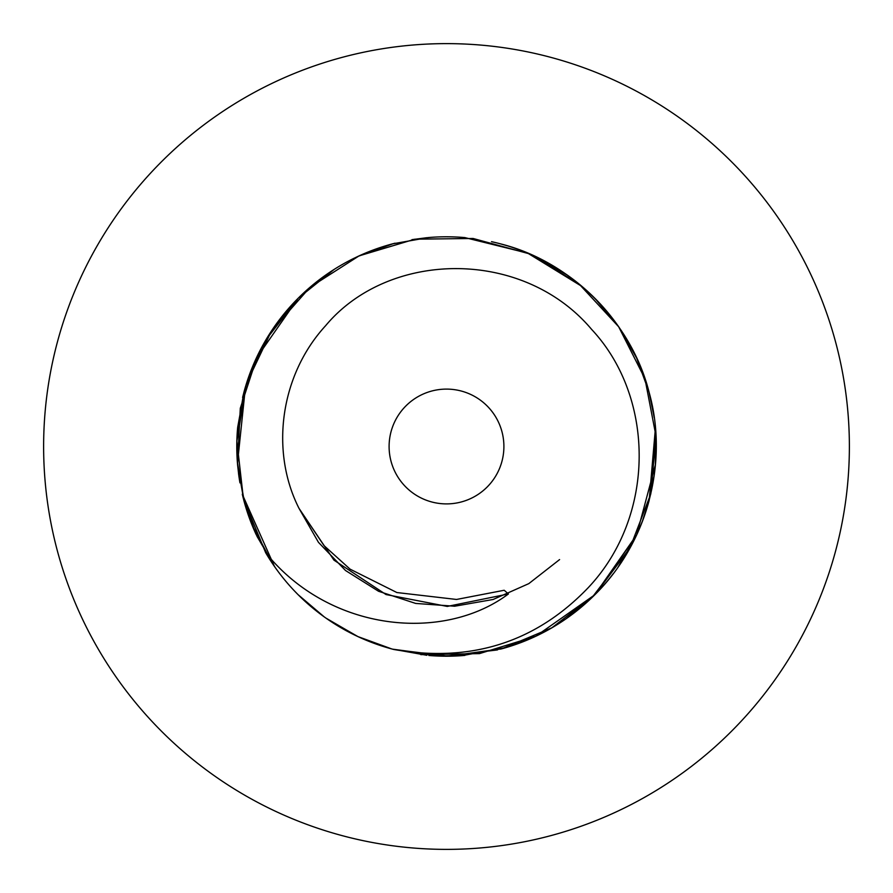 <?xml version="1.0" encoding="UTF-8"?>
<svg xmlns="http://www.w3.org/2000/svg" width="893" height="893" viewBox="0 0 893 893"><rect width="100%" height="100%" fill="white"/><g stroke="black" fill="none" stroke-linecap="round" stroke-linejoin="round"><path stroke-width="1.34" d="M506.32 245.497L500.783 243.934C570.906 261.493 631.451 321.815 649.077 392.228C668.745 461.982 647.604 542.866 594.794 594.794L629.855 548.291L650.785 493.929L655.953 435.918L644.958 378.721L618.659 326.749L579.088 284.019L529.281 253.813L473.1 238.476L414.854 239.19L359.053 255.889L310.005 287.289L271.472 330.968L246.457 383.555L236.857 440.997L243.432 498.863L265.656 552.689A209.721 209.721 0 0 0 393.713 649.468C470.823 662.941 535.577 642.447 587.962 587.962C656.009 516.221 655.216 397.396 591.679 329.461C523.019 247.863 388.812 250.04 325.655 325.655C279.777 375.607 270.188 451.735 299.043 508.418L324.025 545.623L350.056 569.142L396.883 592.539L456.524 599.46L504.188 590.262L508.418 593.957L447.27 606.425L386.01 594.548L333.96 560.134L299.043 508.418L318.444 542.319L345.491 570.493L378.565 591.278L415.68 603.434L454.637 606.224L493.115 599.482L528.801 583.631L559.587 559.587M346.451 262.185A209.721 209.721 0 0 0 298.206 298.206L317.729 280.971M534.315 256.057L566.776 274.709M593.979 297.402L600.721 304.39M617.956 325.733L618.514 326.525M636.642 358.015L649.021 392.049L636.709 358.16M655.406 428.048L656.042 438.039M655.429 464.684L636.664 534.918L594.794 594.794A209.721 209.721 0 0 0 613.19 573.752M256.135 358.506L298.206 298.206L328.501 273.124M352.222 259.171L358.104 256.324M392.462 243.867L428.294 237.571A209.721 209.721 0 0 1 464.985 237.605M500.783 243.934L507.704 245.91M535.074 256.414L567.568 275.256M593.812 297.235L597.651 301.131M619.217 327.552L636.676 358.115M645.717 380.987L648.988 391.915M655.283 426.709L655.953 435.985M654.312 474.752L647.604 505.974M636.251 535.811L594.794 594.794L551.762 627.879L501.52 648.876L448.107 656.199L393.713 649.468L448.386 656.199L502.1 648.709L551.952 627.779L594.794 594.794L535.633 636.329M274.821 326.045L298.206 298.206L326.09 274.787M357.87 256.436L393.322 243.644M411.963 239.648L426.988 237.694M464.728 237.571L527.707 253.143L582.18 286.597M595.062 298.474L618.682 326.771M623.694 334.328L636.508 357.758A209.721 209.721 0 0 1 649.077 392.228M648.965 391.815L654.223 417.656M655.484 428.997L655.35 465.532M649.01 500.995L641.978 522.45M636.274 535.744L618.146 566.988M594.861 594.716L566.798 618.28M392.161 243.945L395.03 243.197M636.765 534.717L594.794 594.794L566.173 618.715M245.128 387.953L266.103 339.563L298.262 298.15M618.045 567.144A209.721 209.721 0 0 0 618.659 566.262M618.749 566.14A209.721 209.721 0 0 0 637.222 533.713M637.234 533.69A209.721 209.721 0 0 0 649.211 500.236M655.462 464.248A209.721 209.721 0 0 0 655.674 461.502M618.056 325.878A209.721 209.721 0 0 0 614.708 321.257M614.563 321.056A209.721 209.721 0 0 0 594.917 298.329M594.649 298.061A209.721 209.721 0 0 0 589.648 293.239M589.626 293.217A209.721 209.721 0 0 0 566.396 274.441M534.829 256.291A209.721 209.721 0 0 0 491.518 241.668M391.703 244.068A209.721 209.721 0 0 0 380.987 247.283M380.798 247.339A209.721 209.721 0 0 0 358.182 256.291M354.141 258.211A209.721 209.721 0 0 0 346.517 262.151M274.787 326.09L298.206 298.206L334.06 269.474M618.358 326.302L619.016 327.251M655.417 428.149L649.178 500.393M636.653 534.94L630.558 547.018M630.257 547.565L592.148 597.395M357.3 636.307L325.878 618.056M297.827 594.403L294.991 591.501M242.293 494.264L274.43 566.396L256.001 534.193M244.559 503.06L237.359 462.027M237.583 428.26L244.258 391.034M508.418 593.957C443.687 642.424 330.008 632.356 265.656 552.689M392.094 649.032L386.245 647.369M357.58 636.43L326.135 618.235M319.147 613.123L298.072 594.66L324.126 616.806M274.854 566.999L255.811 533.78M246.088 508.262L242.896 496.765M237.538 464.282L240.295 408.257L257.463 355.693M497.468 649.925L445.339 656.21L392.54 649.155M357.981 636.62L326.715 618.637M256.09 534.394L274.932 567.1L256.938 536.213M244.001 501.04L242.383 494.655M238.866 476.014L237.605 465.03M237.538 428.752L243.789 392.73L237.56 428.528A209.721 209.721 0 0 0 237.571 464.684M256.436 357.859L256.749 357.189M535.8 636.251L479.485 653.609L420.804 654.636M391.804 648.954L357.903 636.586M256.101 534.405L243.934 500.783L237.594 464.907M534.807 636.72L500.582 649.122M464.851 655.417L437.894 656.042M426.832 655.295L392.228 649.077M327.262 619.016L326.481 618.481M274.441 566.408L255.61 533.333M506.722 647.38L462.273 655.618M391.971 648.999L389.37 648.285M328.635 619.965L326.246 618.313M272.186 563.115L251.525 523.733M243.901 500.672L237.549 464.349M237.638 427.557L244.157 391.391M242.595 397.474L244.369 390.621M298.206 298.206A209.721 209.721 0 0 0 243.956 392.116M238.509 473.323A209.721 209.721 0 0 0 239.96 482.879M243.889 500.616A209.721 209.721 0 0 0 256.302 534.84M393.713 649.468L448.364 656.199L502.078 648.72L552.053 627.723L594.794 594.794A209.721 209.721 0 0 1 501.364 648.91M464.248 655.462A209.721 209.721 0 0 1 428.83 655.473M243.878 500.593L252.752 526.758M357.747 636.508L326.358 618.391M245.53 506.431L242.516 495.18M237.46 463.4L245.475 386.758M246.513 383.365L256.548 357.624M405.913 405.913A57.398 57.398 0 0 0 405.913 487.087A57.398 57.398 0 0 0 487.087 487.087A57.398 57.398 0 0 0 487.087 405.913A57.398 57.398 0 0 0 405.913 405.913M731.378 731.378A402.877 402.877 0 0 1 161.622 731.378A402.877 402.877 0 0 1 161.622 161.622A402.877 402.877 0 0 1 731.378 161.622A402.877 402.877 0 0 1 731.378 731.378"/></g></svg>
